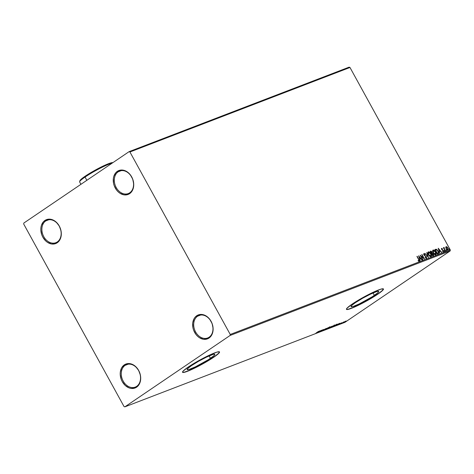 <?xml version="1.0" encoding="UTF-8"?>
<svg xmlns="http://www.w3.org/2000/svg" width="474" height="474" viewBox="0 0 474 474"><rect width="100%" height="100%" fill="white"/><g stroke="black" fill="none" stroke-linecap="round" stroke-linejoin="round"><path stroke-width="0.71" d="M129.716 192.811A12.063 9.237 -111 0 0 131.665 177.069A12.063 9.237 -111 0 0 118.168 171.807L117.356 171.327A12.816 9.812 69 0 1 131.695 176.921A12.816 9.812 69 0 1 129.621 193.647L129.716 192.811A12.063 9.237 69 0 1 128.264 193.57A12.063 9.237 69 0 1 115.739 186.602A12.063 9.237 69 0 1 118.168 171.807A12.063 9.237 69 0 1 119.62 171.049A12.063 9.237 69 0 1 132.145 178.023A12.063 9.237 69 0 1 129.716 192.811L129.621 193.647L127.903 194.518L124.028 194.855L120.07 193.315L118.251 191.899L116.634 190.121L114.24 185.772L113.559 183.361L113.345 178.532L113.825 176.298L115.869 172.625L119.075 170.456L122.95 170.113L124.952 170.658L128.727 173.069L130.344 174.847L132.738 179.202L133.721 184.054L133.632 186.442L132.299 190.667L129.621 193.647A12.816 9.812 69 0 1 115.283 188.054A12.816 9.812 69 0 1 117.356 171.327L118.168 171.807L121.202 170.646L118.168 171.807A12.063 9.237 -111 0 0 116.219 187.55A12.063 9.237 -111 0 0 129.716 192.811M57.289 241.941A12.063 9.237 -111 0 0 59.244 226.199A12.063 9.237 -111 0 0 45.741 220.937L44.929 220.457A12.816 9.812 69 0 1 59.274 226.045A12.816 9.812 69 0 1 57.2 242.771L57.289 241.941A12.063 9.237 69 0 1 55.843 242.7A12.063 9.237 69 0 1 43.312 235.732A12.063 9.237 69 0 1 45.741 220.937A12.063 9.237 69 0 1 47.193 220.179A12.063 9.237 69 0 1 59.724 227.147A12.063 9.237 69 0 1 57.289 241.941L57.2 242.771L55.482 243.642L51.607 243.986L47.649 242.445L45.83 241.029L42.856 237.184L41.819 234.897L40.829 230.044L40.924 227.662L41.404 225.428L43.448 221.755L46.648 219.581L50.522 219.243L54.48 220.783L56.299 222.199L59.274 226.045L60.998 230.737L61.3 233.184L60.725 237.8L58.681 241.473L57.2 242.771A12.816 9.812 69 0 1 42.856 237.184A12.816 9.812 69 0 1 44.929 220.457L45.741 220.937L48.775 219.77L45.741 220.937A12.063 9.237 -111 0 0 43.792 236.68A12.063 9.237 -111 0 0 57.289 241.941M136.678 386.351A12.063 9.237 -111 0 0 138.633 370.609A12.063 9.237 -111 0 0 125.13 365.347L124.318 364.861A12.816 9.812 69 0 1 138.663 370.455A12.816 9.812 69 0 1 136.589 387.181L136.678 386.351A12.063 9.237 69 0 1 135.232 387.11A12.063 9.237 69 0 1 122.701 380.142A12.063 9.237 69 0 1 125.13 365.347A12.063 9.237 69 0 1 126.582 364.589A12.063 9.237 69 0 1 139.113 371.557A12.063 9.237 69 0 1 136.678 386.351L136.589 387.181L134.871 388.052L130.996 388.396L128.987 387.851L125.219 385.439L122.245 381.588L121.208 379.307L120.218 374.454L120.313 372.066L121.646 367.842L124.318 364.861L126.037 363.991L127.927 363.582L131.92 364.192L135.688 366.609L138.663 370.455L140.387 375.147L140.689 377.594L140.114 382.21L139.261 384.201L136.589 387.181A12.816 9.812 69 0 1 122.245 381.588A12.816 9.812 69 0 1 124.318 364.861L125.13 365.347L128.164 364.18L125.13 365.347A12.063 9.237 -111 0 0 123.181 381.09A12.063 9.237 -111 0 0 136.678 386.351M209.105 337.221A12.063 9.237 -111 0 0 211.054 321.479A12.063 9.237 -111 0 0 197.557 316.217L196.746 315.737A12.816 9.812 69 0 1 211.084 321.325A12.816 9.812 69 0 1 209.01 338.051L209.105 337.221A12.063 9.237 69 0 1 207.653 337.98A12.063 9.237 69 0 1 195.128 331.012A12.063 9.237 69 0 1 197.557 316.217A12.063 9.237 69 0 1 199.009 315.459A12.063 9.237 69 0 1 211.534 322.427A12.063 9.237 69 0 1 209.105 337.221L209.01 338.051L207.292 338.928L203.417 339.266L199.459 337.725L197.64 336.309L196.023 334.531L193.629 330.177L192.948 327.771L192.734 322.942L194.067 318.718L195.258 317.035L198.464 314.866L202.339 314.523L206.297 316.063L208.116 317.479L209.733 319.257L212.127 323.612L213.11 328.464L212.542 333.08L210.497 336.753L209.01 338.051A12.816 9.812 69 0 1 194.672 332.464A12.816 9.812 69 0 1 196.746 315.737L197.557 316.217L200.591 315.056L197.557 316.217A12.063 9.237 -111 0 0 195.608 331.96A12.063 9.237 -111 0 0 209.105 337.221M210.456 358.332A15.802 1.789 -28.8 0 1 195.851 366.639A15.802 1.789 -28.8 0 1 187.117 369.59A15.802 1.789 -28.8 0 1 191.472 365.62L198.695 361.194L206.682 357.029L212.743 354.534L213.946 354.238L214.829 354.546L213.608 355.98L208.299 359.742L195.247 366.923L189.185 369.424L187.277 369.708L187.449 368.819L191.472 365.62A15.802 1.789 -28.8 0 1 206.083 357.319A15.802 1.789 -28.8 0 1 214.811 354.362A15.802 1.789 -28.8 0 1 210.456 358.332L209.129 355.915L210.456 358.332M374.365 295.385A15.802 1.789 -28.8 0 1 359.76 303.692A15.802 1.789 -28.8 0 1 351.027 306.642A15.802 1.789 -28.8 0 1 355.387 302.673L362.61 298.247L370.597 294.081L376.652 291.587L378.566 291.297L378.744 291.599L377.517 293.039L372.209 296.795L359.156 303.976L353.1 306.477L351.187 306.761L351.009 306.465L352.235 305.025L355.387 302.673A15.802 1.789 -28.8 0 1 369.993 294.372A15.802 1.789 -28.8 0 1 378.726 291.421A15.802 1.789 -28.8 0 1 374.365 295.385L373.038 292.973L374.365 295.385M346.423 309.261A21.111 2.388 151.2 0 0 358.314 305.126A21.111 2.388 151.2 0 0 377.553 294.164L377.624 294.295A21.111 2.388 -28.8 0 1 358.113 305.386A21.111 2.388 -28.8 0 1 346.453 309.332A21.111 2.388 -28.8 0 1 352.271 304.03L346.897 308.307L346.423 309.089L346.666 309.492L349.214 309.107L357.307 305.771L374.744 296.179L381.837 291.154L383.472 289.235L383.235 288.832L380.681 289.217L372.588 292.553L361.917 298.116L352.271 304.03A21.111 2.388 -28.8 0 1 371.782 292.938A21.111 2.388 -28.8 0 1 383.448 288.992A21.111 2.388 -28.8 0 1 377.624 294.295L377.553 294.164A21.111 2.388 151.2 0 0 383.401 288.933M182.514 372.209A21.111 2.388 151.2 0 0 194.399 368.073A21.111 2.388 151.2 0 0 213.644 357.106L213.715 357.242A21.111 2.388 -28.8 0 1 194.204 368.334A21.111 2.388 -28.8 0 1 182.537 372.28A21.111 2.388 -28.8 0 1 188.356 366.977L182.982 371.249L182.514 372.037L182.751 372.44L185.304 372.054L193.398 368.719L210.835 359.12L217.922 354.102L219.563 352.182L219.32 351.779L216.772 352.164L208.673 355.5L198.008 361.064L188.356 366.977A21.111 2.388 -28.8 0 1 207.873 355.885A21.111 2.388 -28.8 0 1 219.533 351.939A21.111 2.388 -28.8 0 1 213.715 357.242L213.644 357.106A21.111 2.388 151.2 0 0 219.492 351.88M424.058 254.674L424.117 254.082L424.864 254.508L424.9 254.153L423.857 253.608L423.709 254.514L426.28 257.115L426.268 257.963L425.302 257.406L425.231 257.72L426.57 258.413L426.357 256.736L424.058 254.674M323.932 329.75L321.591 331.136L323.932 329.75M23.7 224.042L124.022 406.52L124.863 406.852L230.121 335.45L450.176 250.942L344.918 322.344L124.863 406.852L230.121 335.45L230.24 334.466L129.923 151.988L349.978 67.48L450.3 249.958L230.24 334.466L129.923 151.988L129.082 151.656L23.824 223.058L23.7 224.042L124.022 406.52L124.863 406.852L344.918 322.344L450.176 250.942L450.3 249.958L349.978 67.48L349.137 67.148L129.082 151.656L23.824 223.058L23.7 224.042M447.983 250.124L447.924 248.056L447.029 246.954L446.07 246.652L445.732 247.612L446.514 249.312L447.758 250.165L448.333 249.277L447.74 247.742L446.786 246.776L445.892 246.764L446.135 248.743L447.9 250.201M443.972 247.458L443.664 248.305L443.338 247.772L445.43 251.036L444.168 248.619L444.221 247.499L443.854 248.169L443.338 247.772L445.43 251.036L443.931 247.481M441.424 248.494L442.349 248.66L441.62 248.358L441.495 249.105L443.279 250.894L443.291 251.416L442.698 251.226L442.734 251.593L443.486 251.854L443.386 250.55L441.804 249.152L442.349 248.66L441.365 248.524M438.16 253.827C438.912 253.335 438.906 252.435 438.142 251.119L436.222 249.206L434.895 249.514L437.425 254.111L438.42 253.691L438.74 253.009L437.306 249.928L436.222 249.206L434.895 249.514L437.425 254.111L438.409 253.703M433.301 255.723L433.372 254.082L432.033 253.234L433.372 254.082L432.033 253.234L431.986 252.008L430.961 251.267L430.439 251.285L431.796 252.144L430.635 251.155L430.185 251.327L432.709 255.919L433.603 255.45L433.591 254.568L432.229 253.104L431.707 251.587L430.967 251.09L430.185 251.327L432.709 255.919L433.449 255.622M428.443 257.56L426.973 252.559L427.856 256.44L424.9 253.353L428.443 257.56L426.973 252.559L427.856 256.44L424.9 253.353L428.443 257.56M422.915 259.681L421.036 256.262L424.503 259.071L421.973 254.479L423.614 257.998L420.148 255.178L422.672 259.776L421.036 256.262L424.503 259.071L421.973 254.479L423.614 257.998L420.148 255.178L422.915 259.681M419.194 261.251L418.886 259.42L416.936 256.41L418.98 260.185L418.986 260.747L418.228 260.552L418.299 260.955L419.194 261.251L419.425 260.623L417.179 256.316L418.619 259.468L418.927 260.783L418.228 260.552L418.299 260.955L419.277 261.21M418.601 255.77L420.112 260.759L419.893 259.059L420.782 258.715L422.186 259.959L418.601 255.77L420.112 260.759L419.893 259.059L420.782 258.715L422.186 259.959L418.607 255.782M428.182 252.008L428.395 251.866C427.749 252.494 427.791 253.46 428.532 254.763L430.404 256.665L431.482 256.244L431.067 254.017L429.432 252.067L428.549 251.824L427.998 252.322L428.532 254.763C429.243 256.079 430.084 256.718 431.073 256.689L431.34 255.628L430.961 253.809C430.244 252.476 429.391 251.83 428.395 251.866L428.277 251.931M432.892 250.201L433.112 250.059C432.46 250.687 432.507 251.653 433.248 252.956L435.12 254.858L436.193 254.437L435.784 252.204L434.148 250.26L433.26 250.017L432.709 250.509L433.248 252.956C433.953 254.265 434.8 254.911 435.784 254.882L436.056 253.815L435.671 251.996C434.96 250.663 434.107 250.017 433.112 250.059L432.993 250.118M438.189 248.252L439.7 253.234L439.481 251.534L440.37 251.196L441.774 252.441L438.231 248.234L439.7 253.234L439.481 251.534L440.37 251.196L441.774 252.441L438.189 248.258M444.233 251.102L444.731 251.22L444.334 250.639L444.233 251.102L444.648 251.404L444.227 250.639M446.105 250.385L446.597 250.497L446.206 249.922L446.105 250.385L446.52 250.687L446.099 249.922M449.151 249.211L449.648 249.33L449.251 248.755L449.151 249.211L449.565 249.52L449.145 248.749M344.859 321.603L343.093 322.877L345.647 321.526L346.192 321.005L344.859 321.603L343.372 322.806L346.174 321.099L344.859 321.603M340.652 323.843L343.928 321.864L340.652 323.843M341.476 322.782L338.679 324.583L341.594 322.841M333.625 326.539L337.441 324.151L336.267 324.53L332.89 326.823L336.487 324.957L337.381 324.139L336.267 324.53L333.625 326.539M328.174 328.63L332.327 326.076L328.174 328.63M323.908 330.271L328.346 327.57L324.743 329.708L326.272 328.369L323.908 330.271L328.346 327.57L324.743 329.708L326.272 328.369L323.908 330.271M318.38 332.393L323.345 329.489L320.584 331.296L321.514 330.194L318.137 332.487L320.898 330.686L319.909 331.806L323.345 329.489L320.584 331.296L321.514 330.194L318.38 332.393M316.271 332.878L318.552 331.332L316.271 332.878M319.974 330.787L315.577 333.471L317.254 332.505L318.143 332.167L317.651 332.671L320.015 330.769L315.577 333.471L317.254 332.505L318.143 332.167L317.651 332.671L319.974 330.787M326.924 328.618L326.017 329.436L327.096 329.021L330.295 326.847L326.924 328.618C325.952 329.276 325.768 329.519 326.385 329.341L329.377 327.67C330.366 327.001 330.55 326.758 329.916 326.941L326.924 328.618M331.64 326.805L330.728 327.623L331.812 327.208L335.011 325.034L331.64 326.805C330.662 327.463 330.485 327.706 331.101 327.534L334.093 325.863C335.082 325.194 335.26 324.951 334.632 325.128L331.64 326.805M339.562 323.262L335.165 325.946L337.731 324.643L337.233 325.152L339.562 323.262L335.165 325.946L337.731 324.643L337.233 325.152L339.562 323.262M340.113 323.973L340.658 323.712L340.036 324.086M341.985 323.256L342.524 322.995L341.908 323.369M345.031 322.089L345.576 321.822L344.954 322.202M182.537 372.28L184.345 372.167L188.753 370.627L202.191 364.032L214.906 356.235L218.52 353.361L219.533 351.939M346.453 309.332L348.26 309.22L352.662 307.679L366.1 301.085L378.821 293.288L382.429 290.414L383.371 288.856M319.18 331.332L317.675 332.185L319.18 331.332M321.834 330.876L325.419 328.838L321.81 331.101M330.319 326.859L329.916 326.941M325.994 329.418L326.385 329.341M326.722 329.11L329.584 327.173L326.722 329.11C326.242 329.246 326.39 329.051 327.167 328.523L329.874 327.173L326.722 329.11L326.278 328.909M328.992 327.504L329.436 326.912M330.514 327.451L330.882 327.054M331.45 326.479L330.366 327.214L331.45 326.479M330.023 327.451L328.766 328.304L330.023 327.451M335.035 325.051L334.632 325.128M330.71 327.611L331.101 327.534M334.294 325.36L331.439 327.303C330.953 327.433 331.101 327.238 331.883 326.716L334.597 325.312L334.454 325.046M333.702 325.691L334.152 325.099M331.439 327.303L330.988 327.096M336.931 324.406L333.447 326.438L336.86 324.151M338.762 323.807L337.287 324.708L338.762 323.807M339.971 323.712L340.433 323.452M343.075 322.871L343.372 322.806M343.223 322.545L343.496 322.101M345.623 321.277L343.958 322.148L345.623 321.277L344.397 322.249L343.674 322.604L343.988 322.196L345.587 321.218L345.291 321.698M329.584 327.173L329.738 326.859M343.674 322.604L343.988 322.196M419.152 261.281L418.69 259.551L418.998 261.381M418.038 260.682L418.803 260.872M418.767 260.901L418.163 260.747M418.743 256.233L421.955 260.048L418.743 256.233M419.703 259.189L420.171 260.736L419.703 259.189M419.04 257.003L419.543 258.68L420.42 258.283L419.543 258.68L419.229 256.872L420.42 258.283L419.739 258.543L419.04 257.003M420.379 255.599L423.614 257.998L420.379 255.599M421.759 254.615L424.082 258.792L421.759 254.615M420.847 256.393L422.695 259.764L420.847 256.393M425.113 257.536L426.221 257.98L425.302 257.406L425.231 257.72L426.387 258.537M424.034 254.135L423.922 254.917L424.117 254.082L424.864 254.508L424.9 254.153L423.738 253.691L423.88 254.899L426.239 257.032L426.126 258.046M424.591 255.326L423.922 254.917L424.591 255.326M426.499 258.449L426.481 256.949L425.142 255.664L426.481 256.949L426.304 258.579M426.44 258.49L426.292 257.08L424.135 255.219L423.857 254.254M426.073 258.093L425.219 257.655M424.935 253.394L427.856 256.44L424.935 253.394M426.724 252.707L428.152 257.21L426.724 252.707M428.395 251.866L428.206 251.996C429.201 251.961 430.054 252.606 430.765 253.94C431.5 255.243 431.541 256.203 430.878 256.819M431.073 256.689C431.731 256.073 431.696 255.113 430.961 253.809L429.243 252.204L428.135 252.032M428.668 252.334L428.579 254.799L430.611 256.351L430.913 256.167L429.983 256.049L428.579 254.799L428.383 252.512L429.355 252.435L430.712 253.898L431.168 255.747L430.807 256.221L428.774 254.668L428.668 252.334L430.712 253.898L430.807 256.221L429.788 256.179L428.774 255.125L428.111 253.436L428.532 252.446M433.36 255.658L433.183 254.218L433.153 255.806M432.952 255.29L432.501 255.486L431.565 253.78L432.294 253.501L433.129 254.177L433.04 255.219L432.501 255.486L432.975 255.249L431.565 253.78L432.501 255.486L431.755 253.643L432.863 253.809L433.319 254.882L432.975 255.249M431.713 253.045L431.304 253.306L430.493 251.83L430.937 251.605L431.749 252.115L431.672 253.104M431.589 253.175L431.304 253.306L431.618 253.128L430.493 251.83L431.304 253.306L430.688 251.7L431.583 251.86L431.938 252.778L431.618 253.128M433.112 250.059L432.916 250.189C433.911 250.148 434.765 250.793 435.482 252.127C436.216 253.436 436.252 254.396 435.594 255.012M435.784 254.882C436.447 254.265 436.406 253.306 435.671 251.996L433.953 250.391L432.851 250.219M433.378 250.527L433.295 252.992L435.328 254.544L435.624 254.354L434.694 254.236L433.295 252.992L433.094 250.705L434.066 250.622L435.6 252.429L435.719 254.277L433.491 252.861L433.378 250.527L435.428 252.091L435.428 254.491L434.504 254.366L433.491 253.317L432.821 251.629L433.248 250.639M438.355 253.709L438.503 252.701L437.952 251.25C438.717 252.565 438.723 253.466 437.964 253.957M437.798 253.43L437.218 253.673L435.399 249.893L436.335 249.691L437.899 251.214L438.26 253.075L437.478 253.572M438.26 253.075L437.407 253.543L435.399 249.893L436.56 249.757L437.751 250.959L438.361 252.683L437.668 253.442M438.332 248.714L441.543 252.529L438.332 248.714M439.285 251.664L439.754 253.211L439.285 251.664M438.622 249.484L439.131 251.155L440.008 250.764L439.131 251.155L438.817 249.354L440.008 250.764L439.327 251.024L438.622 249.484M442.171 249.134L441.667 248.897L441.679 249.443L441.857 248.767L442.366 248.998L442.349 248.66L441.466 248.483M441.809 248.803L441.679 249.443L442.1 249.591L441.857 248.767M441.875 249.312L441.667 248.897M442.532 249.845L443.101 250.195L442.532 249.845M442.509 251.356L443.486 251.854L443.101 250.195L443.463 250.687L443.291 251.984M441.62 248.358L441.638 249.419L443.231 250.799L443.101 251.54M443.066 251.564L442.639 251.457M443.397 251.919L443.107 250.556L441.679 249.443M444.031 250.77L444.642 250.947L444.458 251.534M444.648 251.404L444.642 250.947M444.535 251.41L444.144 250.776M443.783 247.588L444.221 247.499L444.091 247.932L443.836 247.576M444.037 248.009L443.972 248.749L445.21 251.119L443.966 248.015M445.904 250.053L446.508 250.225L446.324 250.817M446.52 250.687L446.508 250.225M446.407 250.693L446.01 250.053M447.971 250.142L447.729 248.186L447.788 250.254M446.17 247.15L446.188 248.779L446.467 247.043L447.403 247.718L448.001 249.063L447.752 249.715L446.188 248.779L447.829 249.674L447.391 249.869L446.253 248.891L445.856 247.641L446.295 247.061L447.681 248.151L447.693 249.757M448.949 248.886L449.559 249.057L449.37 249.65M449.565 249.52L449.559 249.057M449.453 249.525L449.056 248.886M420.42 258.283L419.739 258.543L419.229 256.872L420.42 258.283M440.008 250.764L439.327 251.024L438.817 249.354L440.008 250.764M447.752 249.715L446.443 248.761L446.295 247.061M129.082 151.656L349.137 67.148L349.978 67.48L129.923 151.988L129.082 151.656M230.24 334.466L450.3 249.958L450.176 250.942L230.121 335.45L230.24 334.466M112.842 162.677L112.753 162.647A18.847 2.133 151.2 0 0 101.673 166.759A18.847 2.133 151.2 0 0 85.142 176.227L85.047 177.063A19.6 2.222 -28.8 0 1 112.237 163.08A19.6 2.222 151.2 0 0 85.047 177.063L86.837 180.316L85.047 177.063A19.6 2.222 151.2 0 0 79.644 181.98L80.93 184.321M79.922 180.748L81.38 179.03L85.142 176.227L93.751 170.948L106.087 164.703L110.507 163.003L112.782 162.659M79.632 181.702A19.6 2.222 -28.8 0 1 85.047 177.063L85.142 176.227A18.847 2.133 151.2 0 0 79.934 180.689L79.632 181.702"/></g></svg>
